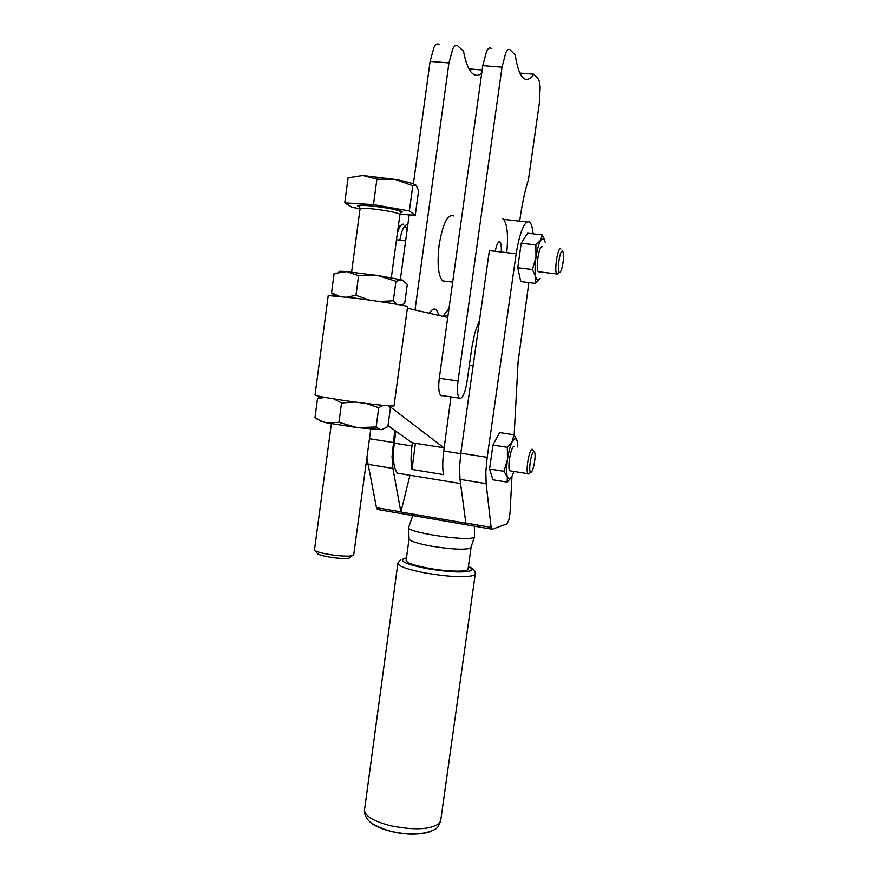 <?xml version="1.0" encoding="UTF-8"?>
<svg xmlns="http://www.w3.org/2000/svg" width="878" height="878" viewBox="0 0 878 878"><rect width="100%" height="100%" fill="white"/><g stroke="black" fill="none" stroke-linecap="round" stroke-linejoin="round"><path stroke-width="1.32" d="M445.772 281.267L442.589 280.872C438.166 275.648 437.024 263.652 439.143 244.907C442.874 223.407 447.67 213.738 453.52 215.9M415.009 309.989L448.932 62.931L452.807 48.729C454.519 45.579 456.143 44.635 457.712 45.875L463.474 51.133C465.669 62.678 468.676 70.152 472.485 73.543L472.584 73.631C475.503 76.035 478.554 75.87 481.737 73.126M413.395 183.908L430.088 61.416L434.017 47.269C435.762 44.141 437.453 43.198 439.077 44.449M439.329 315.553L436.355 309.758C434.248 308.134 431.888 309.297 429.276 313.248M519.897 73.083L533.648 74.202L538.005 78.713C539.158 80.019 539.871 83.026 540.146 87.723L539.344 103.176L528.49 179.397C524.781 191.195 521.872 204.958 519.765 220.685M479.531 320.261L474.965 332.235L471.826 347.6L467.03 381.645C465.329 391.917 463.046 397.525 460.171 398.48L459.326 398.107C457.383 395.66 456.955 389.942 458.031 380.953L502.018 67.2L505.761 52.823C507.341 49.64 508.823 48.674 510.195 49.903L515.265 55.16C517.01 66.794 519.556 74.301 522.904 77.692L522.992 77.769C526.328 80.82 529.884 79.624 533.648 74.202M441.645 395.748L440.756 395.374C438.715 392.916 438.221 387.209 439.285 378.264L482.779 65.652L486.566 51.341C488.19 48.169 489.726 47.203 491.175 48.444M495.225 251.306C496.663 244.271 498.243 241.187 499.977 242.032C501.129 243.415 501.547 246.74 501.25 252.008C501.547 246.74 501.129 243.415 499.977 242.032L499.67 241.834C498.002 241.669 496.52 244.819 495.225 251.306M400.368 279.511L409.181 214.858M469.028 68.945L482.165 70.02M429.529 831.894C419.772 834.956 407.019 834.802 391.27 831.444C383.719 829.611 377.781 827.317 373.435 824.552M471.08 547.323L470.718 547.993C465.153 550.045 451.994 549.43 431.241 546.138C417.829 543.625 410.443 541.298 409.071 539.147L409.038 539.004M468.062 568.922L468.018 569.218C467.678 572.138 446.748 571.655 428.223 568.187C413.571 565.333 406.218 562.71 406.152 560.296L409.038 539.015M530.938 472.21L530.806 472.221C528.007 472.605 531.157 451.544 533.879 451.61L534.636 452.291C536.282 455.671 533.22 472.166 530.938 472.21M529.368 473.385L528.029 473.736C525.34 471.738 529.16 449.053 532.145 449.24L532.705 449.459M514.376 446.485L514.014 446.43C510.853 446.211 507.045 468.819 509.899 470.838L510.733 470.97M377.935 509.558L376.464 507.671L366.883 457.778M511.973 476.271L510.03 512.961L508.834 520.094L506.88 523.946L492.196 529.225L491.131 527.371L486.138 483.646L485.841 471.782L487.191 457.328L516.165 253.753C519.809 232.066 524.133 221.388 529.16 221.717L529.873 222.255C531.486 223.989 532.551 227.841 533.067 233.822M528.863 282.595L518.086 361.966L514.146 435.148M409.96 475.239L400.895 512.039L465.867 523.2L460.006 479.377L459.545 467.546L460.807 453.169L489.342 250.614L516.165 253.753M400.895 512.039L392.905 468.424L392.038 456.681L394.76 430.418M559.451 272.312C556.685 271.752 559.868 249.374 562.469 251.207L562.985 251.92C564.752 255.663 561.843 273.08 559.582 272.345L559.451 272.312M558.419 273.267L556.806 273.958C553.897 271.554 557.76 246.674 560.702 248.847L560.954 249.045M407.842 224.691L407.787 224.669C404.451 224.406 401.795 229.564 399.819 240.144M397.405 232.944C399.369 226.722 401.498 223.802 403.792 224.186M542.242 246.729C539.125 244.545 535.284 269.327 538.368 271.741L539.333 271.862M545.216 242.185L543.427 238.3L540.826 240.056L542.066 234.832L544.601 239.892M539.685 278.995L535.207 283.374L535.646 276.724L537.49 280.345L540.091 278.348M517.779 447.012L517.131 440.657L515.177 438.199L512.401 441.261L513.828 434.742L516.955 440.065M510.831 478.093L507.133 482.11L507.352 477.05L509.789 479.07L512.137 475.953L513.882 471.585M503.95 471.321L507.451 459.611C506.408 467.458 506.376 473.264 507.352 477.05L503.95 471.321L489.573 469.017L492.931 445.069L499.593 432.569L513.828 434.742M507.451 459.611L507.33 447.308L512.401 441.261C510.283 445.618 508.625 451.731 507.451 459.611M492.931 445.069L507.33 447.308M507.133 482.11L492.953 479.816L489.573 469.017M532.397 269.524L535.975 257.452C534.9 265.529 534.79 271.95 535.646 276.724L532.397 269.524L517.757 267.779L521.203 243.228L527.579 233.197L542.066 234.832M535.975 257.452L535.865 244.918L540.826 240.056C538.785 243.612 537.171 249.407 535.975 257.452M521.203 243.228L535.865 244.918M535.207 283.374L520.786 281.608L517.757 267.779M405.296 225.437L407.03 230.574M502.831 218.809L503.599 219.346C507.286 224.197 508.351 235.293 506.782 252.655M450.974 396.878L443.752 450.985C442.523 460.588 442.424 468.468 443.467 474.603L411.969 469.478L415.415 443.291M411.969 469.478C410.783 463.354 410.783 455.506 411.969 445.958L412.386 442.819M395.835 431.186L394.277 443.16C392.532 459.095 393.651 469.115 397.624 473.22L400.094 473.813M394.035 405.68L394.013 405.823C393.662 406.788 365.138 403.682 341.081 400.017C323.631 397.317 314.95 395.605 315.07 394.87L328.229 295.546L354.723 298.114C379 301.242 407.48 305.807 407.601 306.554L407.579 306.663M346.788 297.115L355.963 295.326L369.484 300.111M339.819 271.982C337.624 271.192 339.896 271.072 346.634 271.631L377.738 275.505L358.597 275.67L346.634 271.631L334.112 273.508L331.555 292.813L339.292 296.237M325.079 397.394L317.54 398.469L320.799 396.582M316.815 418.894L315.015 417.511L320.108 420.584L326.484 422.812L319.164 420.694M381.678 429.693L357.203 427.608L376.124 427.004L379.911 429.474L381.678 429.693L387.867 426.631L390.436 407.831L387.955 405.757M326.484 422.812L338.941 422.362L357.203 427.608L326.484 422.812M317.54 398.469L315.015 417.511M354.921 401.992L341.542 402.969L338.941 422.362M341.542 402.969L333.772 398.875M382.775 405.318L378.747 407.743L376.124 427.004M378.747 407.743L366.345 403.485M401.18 305.083L404.692 303.503L407.293 284.45L402.091 279.961L403.606 280.631M395.956 281.267L377.738 275.505L402.091 279.961L395.956 281.267L393.3 300.803L396.823 304.304M355.963 295.326L358.597 275.67M379.263 301.527L393.3 300.803M334.628 295.754L331.555 292.813M388.01 425.589L412.001 442.753L443.818 447.769L388.932 405.834M448.965 308.694L442.852 316.354M407.37 308.244L447.736 317.474M353.713 554.764L352.199 555.763C347.578 556.509 340.17 556.125 329.963 554.6C322.358 553.338 317.419 552.01 315.136 550.627L314.543 549.617L331.357 423.745M350.344 557.19L349.082 558.167C345.142 558.814 338.853 558.485 330.194 557.201C323.741 556.125 319.548 554.995 317.606 553.798L317.046 553.085M376.903 179.134L395.341 179.452L362.779 175.479L376.903 179.134L373.49 204.607L344.769 202.862L348.094 177.795L362.779 175.479M399.94 214.254L415.239 215.253L418.597 190.68L416.128 185.302L412.792 185.73L409.357 210.95L373.49 204.607M344.769 202.862L352.232 207.34L360.057 208.712M416.018 185.203C413.549 183.513 406.657 181.603 395.341 179.452L412.792 185.73M415.239 215.253L409.357 210.95M430.088 61.416L448.932 62.931M482.779 65.652L502.018 67.2M478.488 322.314L479.234 322.413M439.285 378.264L458.031 380.953M440.734 820.392L439.23 823.531C430.385 829.666 414.24 830.423 390.776 825.803C372.92 821.117 364.183 815.662 364.579 809.461L397.844 563.5M475.272 573.916L473.988 575.309C465.538 577.724 449.349 576.956 425.402 573.016C407.107 569.427 397.943 566.112 397.899 563.061L400.873 559.495M468.38 566.661C472.09 568.373 472.88 569.734 470.762 570.766C463.123 572.873 448.57 572.16 427.081 568.637C407.096 564.598 399.358 561.272 403.858 558.649L406.459 558.057M460.006 479.377L486.138 483.646M396.483 239.749L405.636 240.824M367.717 464.308L392.905 468.424M412.803 515.54L408.643 527.404C404.517 531.848 465.494 541.463 473.461 537.577M369.462 438.726L393.114 442.468M376.464 507.671L400.862 511.863M460.807 453.169L487.191 457.328M465.834 523.025L491.131 527.371M469.324 365.369L473.099 365.906M443.752 450.985L460.741 453.674M394.277 443.16L411.969 445.958M443.862 315.191L447.978 315.74M399.896 214.55L399.666 214.111C396.461 212.564 388.702 210.961 376.388 209.304C365.874 208.064 360.43 207.91 360.057 208.854L351.606 272.114M400.412 212.882L402.464 211.894C398.831 208.657 351.43 202.73 358.301 206.352L359.717 206.978M442.589 280.872L452.653 282.123M433.128 309.341L436.355 309.758M498.88 241.911L499.977 242.032L498.88 241.911M440.756 395.374L459.326 398.107M468.391 566.551C473.275 568.373 475.547 570.93 475.228 574.234L440.635 821.16L438.177 826.407C436.498 830.862 418.949 836.229 402.168 833.354C392.795 832.607 382.819 829.414 372.25 823.773C366.938 819.909 364.348 815.41 364.458 810.262M530.806 472.221L528.457 473.955M528.029 473.736L509.899 470.838M377.299 509.427L491.702 529.127M470.718 547.993L474.526 536.82L474.339 526.131M408.599 527.7L409.071 539.147M556.806 273.958L538.368 271.741M538.499 280.214L537.808 281.179M509.789 479.07L508.329 480.979M407.809 224.922L406.294 224.746M401.411 224.998L398.261 226.612M559.582 272.345L557.256 274.21M503.599 219.346L526.943 221.925M534.208 451.676L533.067 450.063M471.036 547.598L468.018 569.218M406.47 557.98L403.254 558.595M397.624 473.22L460.566 483.548M394.013 405.823L407.601 306.554M321.447 421.649L320.108 420.584M335.967 295.886L333.53 293.911M349.082 558.167L352.199 555.763M360.068 208.679L359.354 206.111C359.793 203.509 398.831 208.931 400.884 211.872L399.929 214.375L391.325 277.711M370.779 429.101L353.68 555.039M317.606 553.798L315.136 550.627"/></g></svg>
